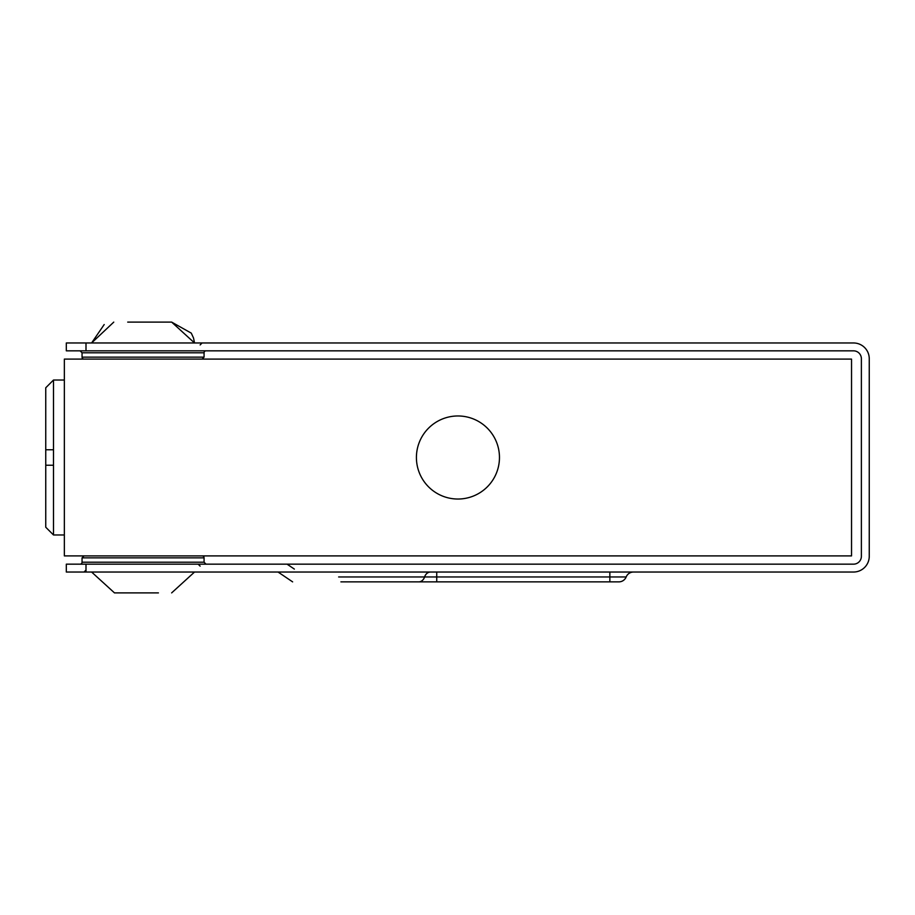 <?xml version="1.0" encoding="UTF-8"?>
<svg xmlns="http://www.w3.org/2000/svg" width="915" height="915" viewBox="0 0 915 915"><rect width="100%" height="100%" fill="white"/><g stroke="black" fill="none" stroke-linecap="round" stroke-linejoin="round"><path stroke-width="1.37" d="M64.347 359.103L851.533 359.103L851.533 555.897L64.347 555.897L64.347 359.103M193.568 338.184L194.529 342.965L171.643 322.103L127.711 322.103M127.711 592.897L114.489 592.897L91.603 572.035L114.489 592.897L158.421 592.897M53.493 457.5L53.493 465.243L45.75 465.243L45.75 449.757L53.505 449.757L53.505 457.5M45.75 465.243L45.75 527.234L53.505 534.978L53.505 465.243M64.347 380.022L53.505 380.022L45.75 387.766L45.75 449.757M53.505 380.022L53.505 449.757M64.347 534.978L53.505 534.978M85.999 342.965L66.315 342.965L66.315 350.834L853.501 350.834A7.869 7.869 0 0 1 861.381 358.703L861.381 556.297A7.869 7.869 0 0 1 853.501 564.166L66.315 564.166L66.315 572.035L853.501 572.035A15.749 15.749 0 0 0 869.25 556.297L869.25 358.703A15.749 15.749 0 0 0 853.501 342.965L85.999 342.965L85.999 350.834M204.068 352.801A1.967 1.967 0 0 1 206.035 350.834A1.967 1.967 0 0 0 204.068 352.801L204.068 357.136L82.053 357.136L82.053 352.801L204.068 352.801M84.031 359.103A1.967 1.967 0 0 1 82.053 357.136A1.967 1.967 0 0 0 84.031 359.103M82.053 562.199A1.967 1.967 0 0 1 80.085 564.166A1.967 1.967 0 0 0 82.053 562.199L82.053 557.864L204.068 557.864L204.068 562.199L82.053 562.199M202.101 555.897A1.967 1.967 0 0 1 204.068 557.864M340.906 581.871L618.872 581.871A7.869 7.869 0 0 0 626.169 576.953L338.642 576.953M626.169 576.953A7.869 7.869 0 0 1 618.872 581.871A7.869 7.869 0 0 0 626.169 576.953A7.869 7.869 0 0 1 633.466 572.035M436.741 572.035L436.741 581.871L434.499 581.871M416.416 457.5A41.53 41.53 0 0 1 457.946 415.97A41.53 41.53 0 0 1 499.464 457.5A41.53 41.53 0 0 1 457.946 499.03A41.53 41.53 0 0 1 416.416 457.5M191.258 333.117L171.643 322.103L158.421 322.103M418.75 581.871A7.869 6.302 -90 0 0 424.594 576.953A7.869 6.302 -90 0 1 430.427 572.035M609.859 581.871L609.859 572.035M85.999 572.035L85.999 564.166M104.196 324.539L91.603 342.965L113.757 322.114M194.529 572.035L171.643 592.897L194.529 572.035M200.133 344.932L202.101 342.965M200.133 566.133L198.166 564.166M85.999 570.068L84.031 572.035M82.053 352.801L80.085 350.834M204.068 357.136L202.101 359.103M204.068 562.199L206.035 564.166M82.053 557.864L84.031 555.897M294.356 569.084L287.058 564.166M285.331 576.953L292.628 581.871M285.343 576.953L278.046 572.035M193.465 337.887L191.315 333.209"/></g></svg>
